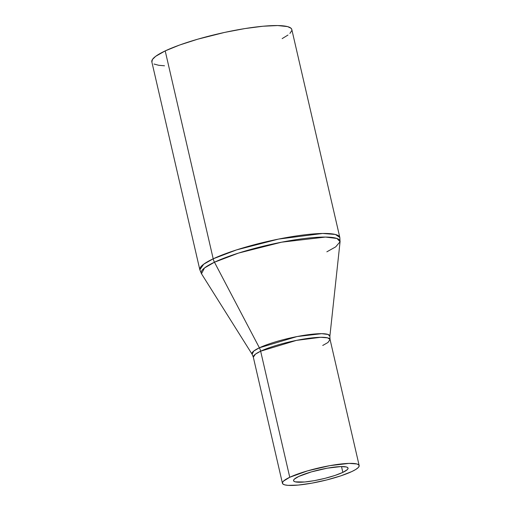 <?xml version="1.0" encoding="UTF-8"?>
<svg xmlns="http://www.w3.org/2000/svg" width="511" height="511" viewBox="0 0 511 511"><rect width="100%" height="100%" fill="white"/><g stroke="black" fill="none" stroke-linecap="round" stroke-linejoin="round"><path stroke-width="0.77" d="M342.849 472.381A27.971 4.803 -13 0 1 312.873 480.896A27.971 4.803 -13 0 1 293.55 480.704A27.971 4.803 -13 0 1 298.756 476.444L311.391 471.889L327.2 468.191L340.85 466.588L346.401 466.984L347.742 467.616L348.055 468.51L347.314 469.635L342.849 472.381L335.024 475.434L325.034 478.328L314.406 480.634L304.741 481.988L295.198 481.841L293.857 481.202L293.55 480.308L294.285 479.184L298.756 476.444A27.971 4.803 -13 0 1 328.726 467.923A27.971 4.803 -13 0 1 348.055 468.121A27.971 4.803 -13 0 1 342.849 472.381L341.508 466.575L342.849 472.381M289.756 477.274A39.379 6.764 -13 0 1 331.965 465.278A39.379 6.764 -13 0 1 359.169 465.553A39.379 6.764 -13 0 1 351.843 471.551A39.379 6.764 -13 0 1 309.64 483.547A39.379 6.764 -13 0 1 282.43 483.272A39.379 6.764 -13 0 1 289.756 477.274L260.648 351.191L289.756 477.274L283.471 481.132L282.43 482.716L282.864 483.974L284.755 484.869L288.038 485.361L298.194 485.073L311.793 483.17L326.765 479.931L340.831 475.85L351.843 471.551L355.656 469.526L358.128 467.686L359.169 466.109L358.735 464.85L356.844 463.956L349.032 463.394L329.806 465.655L307.552 470.867L289.756 477.274M359.169 465.553L330.061 339.47A39.379 6.764 167 0 0 302.857 339.195A39.379 6.764 167 0 0 260.648 351.191L255.43 354.161L253.322 357.189A39.379 6.764 167 0 1 260.648 351.191A11.101 8.578 64.7 0 0 259.384 347.793A11.101 8.578 -115.3 0 1 260.648 351.191L296.463 340.377L320.659 337.298L327.621 337.841L330.061 339.47L327.953 342.504L322.735 345.468M151.888 62.061L152.444 59.461L155.663 56.325L165.2 50.902A71.834 12.341 167 0 0 151.831 61.844L199.827 269.751L201.487 273.743L204.496 267.975L214.46 262.213A11.101 8.578 -115.3 0 1 213.196 258.809L203.678 264.225L199.827 269.751A71.834 12.341 -13 0 1 213.196 258.809L165.2 50.902L179.604 45.032L197.648 39.219L224.648 32.41L244.846 28.584L263.063 26.233L277.722 25.556L287.572 26.61L291.021 28.239L291.819 29.536A71.834 12.341 167 0 0 242.182 29.025A71.834 12.341 167 0 0 165.2 50.902L213.196 258.809A71.834 12.341 -13 0 1 290.178 236.932A71.834 12.341 -13 0 1 339.815 237.43L335.357 234.46L322.665 233.463L278.527 239.091L236.638 249.873L213.196 258.809A11.101 8.578 64.7 0 0 214.46 262.213L238.535 253.079L281.663 242.176L325.45 237.066L336.947 238.471L340.07 241.748A71.24 12.238 167 0 0 292.777 240.183A71.24 12.238 167 0 0 214.46 262.213A71.24 12.238 167 0 0 201.487 273.743L252.108 354.264L253.795 351.025L259.384 347.793A39.979 6.867 -13 0 1 303.336 335.433A39.979 6.867 -13 0 1 329.87 336.308L330.061 339.47M214.46 262.213L259.384 347.793L214.46 262.213M291.813 29.529L339.815 237.43L340.07 241.748L335.676 246.877L326.855 251.821M282.43 483.272L253.322 357.189L252.108 354.264A39.979 6.867 -13 0 1 259.384 347.793L297.095 336.545L321.668 333.677L328.119 334.469L329.87 336.308L340.07 241.748M164.491 65.785L158.761 65.299L154.022 64.035M291.813 30.539L289.916 33.419M287.98 35.048L282.161 38.619"/></g></svg>
